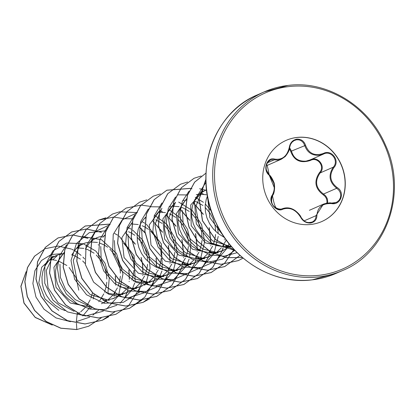 <?xml version="1.0" encoding="UTF-8"?>
<svg xmlns="http://www.w3.org/2000/svg" width="415" height="415" viewBox="0 0 415 415"><rect width="100%" height="100%" fill="white"/><g stroke="black" fill="none" stroke-linecap="round" stroke-linejoin="round"><path stroke-width="0.62" d="M272.297 195.086C275.809 188.125 274.73 181.464 269.06 175.099C262.322 169.792 267.073 156.465 274.751 159.116C282.345 160.128 287.201 156.165 289.322 147.237C290.178 142.672 292.705 139.974 296.901 139.139C301.176 138.984 304.065 141.048 305.565 145.343C308.89 153.628 314.824 156.336 323.363 153.462C331.533 148.985 340.321 160.755 333.909 167.572C328.898 175.192 329.977 181.858 337.151 187.575C345.42 192.207 340.679 205.534 331.476 203.568C322.408 203.215 317.553 207.173 316.915 215.432C316.801 219.675 314.653 222.201 310.487 223.016C306.182 223.177 302.914 221.278 300.673 217.31C295.859 209.658 289.919 206.95 282.859 209.186C276.219 212.999 267.421 201.234 272.297 195.086A0.7 0.389 33.4 0 1 272.484 195.647A0.7 0.389 33.4 0 1 272.422 195.709C270.113 203.143 272.733 207.671 280.27 209.305L281.946 208.911M282.117 208.838C276.219 210.576 273.516 206.328 272.1 203.646C270.886 201.265 271.016 198.598 272.484 195.647C275.752 214.016 278.315 207.749 280.576 209.269L282.221 208.792C289.701 206.452 295.962 209.31 301.015 217.361C303.116 221.019 306.166 222.767 310.166 222.611L312.697 221.818L314.575 220.277L315.753 218.129L316.09 215.624L323.378 204.149L334.35 203.034L337.022 202.027L339.107 200.222L340.393 197.862L340.777 195.211L340.238 192.544L338.832 190.137L336.71 188.265C329.22 182.211 328.078 175.177 333.297 167.162C339.273 160.833 331.118 149.914 323.503 154.069L319.41 155.262C312.101 155.734 307.209 152.481 304.729 145.504L303.531 142.936L301.586 140.981L299.163 139.897L296.585 139.777L294.121 140.586L292.015 142.231L290.469 144.544L289.701 147.273L289.322 147.237M289.629 147.74L291.548 151.288C293.628 158.354 298.468 161.627 306.057 161.119L310.321 159.848C318.02 155.604 326.247 166.591 320.11 172.946C314.513 181.111 315.654 188.145 323.529 194.044L325.775 195.999L327.233 198.572L327.689 201.353L327.466 203.06M294.733 140.296L294.733 140.296C291.812 141.691 290.137 144.015 289.701 147.273C289.727 149.716 288.212 152.819 285.162 156.585L281.349 159.204L277.962 160.091L271.877 159.645L270.341 160.086L267.717 162.187L266.497 164.522L266.025 167.209L266.326 169.974L267.364 172.547L269.008 174.627L274.606 188.431M286.127 140.379A44.327 40.654 -113.7 0 1 296.803 137.51A44.327 40.654 -113.7 0 1 343.153 170.347A44.327 40.654 -113.7 0 1 321.729 221.569M311.048 224.442A44.327 40.654 -113.7 0 1 264.687 191.559A44.327 40.654 -113.7 0 1 286.205 140.348A44.327 40.654 -113.7 0 1 296.958 137.443A44.327 40.654 -113.7 0 1 343.319 170.321A44.327 40.654 -113.7 0 1 321.801 221.537A44.327 40.654 -113.7 0 1 311.048 224.442M56.59 260.407L52.736 259.785L49.39 259.842M77.159 314.233L78.295 313.553M78.388 313.491L79.602 312.682M80.681 311.888L85.397 307.39M86.32 306.254L87.202 305.067M87.259 304.983L90.205 299.832M90.895 298.198L92.514 292.793M85.189 263.572L82.694 260.999M80.458 259.142L74.135 255.573L71.862 254.784M63.848 253.819L63.339 253.85M89.484 308.962L91.897 307.588M98.76 301.705L99.003 301.425M99.927 300.294L103.802 293.877M104.502 292.233L106.173 286.568L106.769 282.19M106.852 279.103L106.271 273.386L104.471 267.078L101.55 261.326L96.296 255.038M94.07 253.181L87.736 249.607L85.464 248.818M83.84 248.398L76.946 247.885M101.452 303.77L106.805 300.751M107.884 299.957L112.605 295.464M113.528 294.328L117.404 287.917M118.104 286.272L119.722 280.867M119.748 280.737L120.371 276.229M120.454 273.137L119.878 267.421L118.073 261.113L115.152 255.36L109.902 249.073M107.661 247.21L103.838 244.793M103.724 244.731L99.066 242.853M97.447 242.438L90.548 241.919M103.091 300.413L106.899 300.107L113.186 298.556L120.407 294.79M121.486 293.991L126.207 289.499M127.13 288.363L128.007 287.175M131.804 280.047L133.376 274.642L133.972 270.264M134.055 267.172L133.48 261.455L131.68 255.152L128.754 249.394L123.504 243.107M118.088 295.205L126.233 292.881M105.851 292.725L114.001 294.365L120.5 294.147L126.788 292.591L134.014 288.824M135.093 288.026L139.814 283.533M140.732 282.397L144.612 275.98M145.307 274.341L146.977 268.676L147.574 264.298M147.657 261.206L147.081 255.495L145.281 249.187L142.355 243.429L137.106 237.141M134.875 235.289L131.041 232.862M130.927 232.805L128.557 231.72M131.695 289.239L139.834 286.91M130.476 288.472L134.107 288.181L140.394 286.625L147.616 282.859M148.695 282.065L153.415 277.568M154.333 276.437L158.214 270.02M158.909 268.375L160.584 262.711L161.181 258.332M161.259 255.246L160.683 249.529L158.883 243.221L155.962 237.468L150.707 231.181M148.477 229.324L144.643 226.896M144.529 226.839L142.158 225.755M138.252 224.541L131.866 223.996M131.763 224.001L131.353 224.027M145.297 283.274L153.436 280.945M133.059 280.794L141.204 282.433L147.709 282.216L153.996 280.659L161.217 276.893M162.296 276.1L167.012 271.607M167.935 270.471L171.815 264.054M172.516 262.415L174.186 256.75L174.782 252.367M174.865 249.28L174.284 243.564L172.484 237.256L169.564 231.503L164.309 225.215M162.073 223.353L155.765 219.789M145.364 218.036L144.96 218.062M132.037 222.684L121.854 237.686L124.069 257.57L138.304 273.2L158.898 277.308L167.043 274.989M146.661 274.834L154.805 276.473L161.31 276.25L167.598 274.694L174.819 270.928M175.898 270.134L180.618 265.642M181.542 264.505L185.422 258.083M186.117 256.449L187.788 250.785L188.384 246.406M188.467 243.315L187.891 237.598L186.086 231.295L183.165 225.537L177.916 219.25M175.68 217.393L171.851 214.97M171.737 214.908L169.377 213.829M165.455 212.615L159.07 212.065M158.966 212.07L158.561 212.096M172.5 271.343L180.644 269.019M145.447 217.616L143.554 219.494L140.426 223.908L138.205 229.288L137.173 235.206L137.396 241.406L138.885 247.599L141.593 253.508L145.421 258.867L150.225 263.432L155.812 266.99L161.954 269.387L168.412 270.507L174.912 270.29L181.199 268.733L188.426 264.962M189.499 264.168L194.22 259.671M195.143 258.54L199.018 252.128M199.719 250.484L201.389 244.819L201.986 240.441M202.069 237.349L201.493 231.632L199.693 225.329L196.767 219.571L191.517 213.284M189.287 211.432L182.958 207.853L180.681 207.069M179.062 206.649L172.163 206.131M160.128 210.218L149.286 224.873L151.003 245.042L165.248 261.123L186.102 265.382L194.241 263.048M173.864 262.903L182.014 264.542L188.514 264.324L194.801 262.768L202.022 259.002M203.106 258.208L207.822 253.715M208.745 252.574L212.62 246.162M213.32 244.518L214.991 238.853L215.587 234.475M215.67 231.388L215.095 225.672L213.294 219.364L210.369 213.606L205.119 207.318M202.878 205.456L196.56 201.892L194.282 201.104M186.169 200.144L185.764 200.17M173.735 204.247L162.872 218.938L164.625 239.123L178.844 255.152L199.708 259.417L207.848 257.098M172.775 205.575L170.762 207.567L167.629 211.977L165.409 217.356L164.376 223.28L164.599 229.474L166.088 235.668L168.796 241.577L172.624 246.935L177.428 251.5L183.015 255.064L189.162 257.461L195.615 258.576L202.121 258.358L208.403 256.802L215.624 253.036M216.708 252.242L221.423 247.75M222.347 246.614L226.227 240.186M206.265 194.718L199.864 194.173M186.449 198.827L176.271 213.813L178.466 233.676L192.7 249.337L213.31 253.451L221.454 251.132M186.382 199.615L184.364 201.602L181.231 206.016L179.01 211.396L177.978 217.315L178.206 223.514L179.695 229.703L182.403 235.611L186.231 240.97L191.03 245.535L196.617 249.099L202.764 251.495L209.217 252.616L215.722 252.393L222.009 250.836L229.23 247.07M230.309 246.277L230.823 245.872M231.627 246.806L212.558 240.866L199.226 225.76L195.693 206.712L202.722 190.335L197.965 195.636L194.832 200.051L192.612 205.43L191.585 211.349L191.808 217.548L193.297 223.742L196.005 229.651L199.833 235.009L204.637 239.569L210.218 243.133L216.365 245.53L222.819 246.65L231.051 246.142M52.311 257.316L41.676 267.302L38.797 282.911L45.043 299.023L58.821 310.353M62.022 253.985L57.612 255.033L52.7 257.471L48.498 261.066L45.204 265.657L42.984 271.037L41.956 276.961L42.18 283.155L43.668 289.348L46.376 295.257L50.205 300.616L55.008 305.181L60.59 308.744L65.041 310.617M64.143 252.445L53.888 267.333L55.994 287.268L70.265 303.007L90.885 307.131M63.957 253.295L61.939 255.282L58.811 259.697L56.585 265.076L55.558 270.995L55.781 277.194L57.27 283.383L59.978 289.291L63.806 294.65L68.61 299.215L74.197 302.779L80.339 305.175L86.792 306.296L89.464 306.369M89.209 242.059L84.816 243.107L79.908 245.54L75.54 249.316L71.712 255.09M102.821 236.094L98.417 237.141L93.51 239.579L89.147 243.351L85.314 249.125M104.637 235.513L102.749 237.39L104.699 235.212M119.458 286.76L127.602 288.399L130.274 288.472M129.952 225.459L126.124 231.222M170.84 206.271L169.071 206.577M159.173 211.541L157.155 213.533L153.332 219.296M184.431 200.305L182.678 200.611M198.043 194.339L196.279 194.651M203.251 191.128L190.708 204.969L191.216 225.703L205.368 242.822L226.912 247.485M206.535 189.686L200.455 193.245M207.459 196.046L206.214 199.465L205.186 205.389L205.409 211.583L206.898 217.776L209.606 223.685L213.435 229.044L218.238 233.609L224.406 237.458M78.777 290.173L76.08 277.728L69.097 267.478M66.82 265.47L58.204 260.859M57.078 255.842L52.736 259.785M70.467 321.692L56.03 317.921L43.995 309.185L35.965 297.031L32.884 283.461L34.927 270.627L41.469 260.496L51.232 254.551L62.509 253.596M63.448 253.747L63.822 253.819M76.448 323.264L76.822 329.515L60.901 328.187L46.304 321.506L34.699 310.462L27.343 296.575L24.926 281.65L27.535 267.597L34.616 256.154L45.09 248.699L58.116 246.079L71.328 249.031M71.914 249.296L73.445 250.053M74.467 250.608L76.739 252.009M76.842 252.076L81.096 255.381M82.953 257.155L84.634 258.976M94.283 294.375L93.168 298.982M89.562 307.287L88.286 309.336M88.089 309.632L83.208 315.442M83.135 315.509L82.699 315.924M52.067 324.971L35.213 317.34L24.065 303.064L20.983 286.35L26.083 271.856M76.708 329.567L88.732 326.195L76.708 329.567L60.787 328.234L46.195 321.552L34.59 310.513L27.229 296.621L24.817 281.702L27.421 267.644L34.502 256.205L45.033 248.725M52.285 325.08L35.234 317.496L23.951 303.116L20.88 286.257L26.124 271.69M218.129 252.756L202.956 249.093L190.516 239.305L183.254 225.47L182.393 210.576M204.522 258.737L185.401 252.823L172.038 237.722L168.48 218.679L175.519 202.271L170.762 207.567M190.921 264.682L171.805 258.794L158.426 243.683L154.883 224.629L161.917 208.231M177.319 270.658L162.156 267.016L149.779 257.238L142.475 243.501L141.551 228.608M163.712 276.634L148.58 272.992L136.156 263.214L128.852 249.441L127.95 234.574M150.116 282.605L134.953 278.921L122.57 269.174L115.246 255.391L114.364 240.518M128.634 287.548L116.148 281.806L106.546 271.908L101.161 259.458L100.767 246.484M109.306 300.47L90.205 294.572L76.837 279.492L73.268 260.438L80.297 244.02L75.54 249.316M87.84 305.45L75.302 299.677L65.689 289.758L60.346 277.256L59.952 264.256M74.176 311.38L58.178 302.774L48.052 287.735L46.304 270.492L53.104 255.956L48.337 261.248M77.283 313.097L76.35 321.615L89.671 317.159M92.872 315.141L98.687 310.078M103.843 303.168L104.315 302.333M104.762 301.503L104.902 301.238M107.843 293.794L109.259 278.19L104.995 263.193L95.87 251.122L83.467 243.838M83.192 243.75L66.882 242.993L52.959 250.857L44.877 265.418L44.742 283.222L52.819 300.05L67.495 311.919L85.63 315.981L103.278 311.193M106.473 309.175L117.922 296.367M118.358 295.558L118.576 295.132M118.669 294.951L122.985 273.848L116.449 253.415L101.405 239.663L82.756 236.586M66.716 244.736L59.885 255.168L57.358 268.028L59.573 281.577L66.343 293.986L76.884 303.583L89.91 309.061L103.817 309.647L116.88 305.233M120.075 303.209L131.524 290.401M131.96 289.597L132.178 289.167M132.582 288.352L134.735 282.916M135.166 281.432L134.123 255.765L119.095 236.083M117.57 235.108L114.665 233.531M106.017 230.735L89.303 232.644L76.469 243.501L71.017 260.47L74.581 279.16L86.548 294.759L104.186 303.24L123.348 302.348L139.492 292.186M144.648 285.271L145.126 284.436M145.572 283.616L145.784 283.201M146.184 282.387L150.085 268.152L148.835 253.368L142.724 240.083L132.743 230.149M131.171 229.142L127.249 227.098M109.959 224.655L95.04 231.741L86.024 246.308L85.397 264.646L93.593 282.112L108.844 294.287L127.67 298.043L145.691 292.342L158.727 278.475M159.173 277.651L159.479 277.054M159.785 276.426L161.933 270.995M162.374 269.501L161.347 243.89L146.386 224.214M144.773 223.177L141.873 221.605M133.22 218.809L123.561 218.695M107.527 226.844L99.865 239.574L98.443 255.277L103.698 270.974L114.831 283.689L129.962 290.988L146.459 291.449L161.451 284.913L172.334 272.51M172.77 271.701L172.988 271.275M173.392 270.461L177.407 254.509L175.037 238.169L166.846 224.261L154.453 215.167M137.163 212.729L122.243 219.815L113.228 234.382L112.605 252.719L120.796 270.186L136.053 282.356L154.878 286.117L172.899 280.416L185.936 266.544M186.376 265.73L186.683 265.128M186.994 264.495L189.141 259.053M189.577 257.575L190.947 243.257L187.513 229.339L179.845 217.642L169.076 209.674M160.423 206.878L150.769 206.763M134.73 214.913L127.068 227.643L125.646 243.346L130.901 259.043L142.039 271.758L157.166 279.056L173.662 279.518L188.654 272.982L199.537 260.579M199.983 259.754L200.196 259.344M200.595 258.529L204.647 241.691L201.623 224.593L192.295 210.498L178.683 202.089M148.331 208.947L140.669 221.677L139.248 237.38L144.503 253.077L155.641 265.792L170.767 273.096L187.264 273.558L202.255 267.016L213.139 254.613M213.575 253.809L213.891 253.197M214.202 252.569L218.228 236.384M218.259 233.624L217.315 225.511M211.271 211.059L205.316 203.978M203.381 202.281L195.263 197.275M187.627 194.951L177.973 194.837M161.938 202.982L154.271 215.712L152.85 231.414L158.105 247.112L169.242 259.826L184.369 267.13L200.87 267.592L215.857 261.056L226.74 248.652M227.176 247.848L227.493 247.231M227.804 246.603L229.054 243.719M206.623 190.412L199.631 188.752M175.54 197.016L168.225 208.714L166.244 223.156L170.057 237.971L179.187 250.722L192.316 259.313L207.484 262.306L222.399 259.162L234.817 250.323M188.975 191.222L182.335 201.425L179.788 213.948L181.754 227.176L188.083 239.413L198.079 249.088L210.587 254.945L224.136 256.205L237.136 252.678M205.965 182.299L194.345 200.461L196.321 223.872L211.655 243.102L234.869 250.375M207.542 196.487L209.845 217.709L223.14 235.57M88.732 326.195L101.276 317.864M114.084 296.32L114.307 295.485M114.571 294.401L114.799 293.374M114.82 293.27L115.028 292.227M115.816 285.287L115.417 276.286M98.594 244.954L98.256 244.668M87.913 238.251L72.781 234.937L58.095 237.904L45.396 247.35L37.615 261.792L36.058 278.979L41.09 296.237L52.083 310.882L67.484 320.624L85.085 323.928L102.329 320.235L108.865 316.676M124.832 298.084L127.026 292.554M127.047 292.492L127.908 289.525M128.173 288.435L128.629 286.262M129.423 279.321L128.987 270.103M101.493 232.276L86.372 228.971L71.702 231.938L59.003 241.38L51.216 255.827L49.66 273.013L54.692 290.267L65.684 304.911L81.086 314.658L98.682 317.963L115.925 314.269L128.432 305.98M128.479 305.933L140.628 286.594M140.649 286.532L141.515 283.554M141.78 282.47L142.231 280.296M143.025 273.361L142.62 264.36M142.589 264.137L141.282 257.715M135.217 243.901L125.46 232.742M110.136 224.515L108.844 224.167M108.772 224.147L85.308 225.973L72.609 235.414L64.823 249.856L63.262 267.042L68.293 284.296L79.281 298.945L94.677 308.693L112.278 312.002L129.522 308.309L144.736 297.239L154.23 280.628M154.25 280.566L155.117 277.594M155.381 276.504L155.833 274.331M156.626 267.395L156.222 258.4M145.053 232.763L139.404 227.062M106.033 217.751L98.915 220.007L86.216 229.443L78.43 243.88L76.863 261.066L81.89 278.325L92.877 292.974L108.274 302.727L125.87 306.037L143.118 302.348L158.333 291.273L167.836 274.663M167.852 274.6L168.718 271.628M168.983 270.544L169.439 268.365M170.228 261.429L168.49 245.794M162.421 231.975L152.668 220.811M137.339 212.589L119.639 211.79M119.577 211.8L112.522 214.036L99.823 223.472L92.031 237.914L90.465 255.095L95.492 272.354L106.473 287.004L121.87 296.756L139.471 300.071L156.714 296.388L171.935 285.312L181.438 268.697M181.459 268.635L182.32 265.662M182.584 264.578L183.041 262.404M183.829 255.464L182.086 239.813M176.027 226.009L166.27 214.846M162.696 212.164L160.278 210.644M151.205 206.701L149.654 206.276M149.576 206.255L141.038 205.114M140.97 205.114L126.129 208.071L113.43 217.507L105.638 231.944L104.066 249.13L109.093 266.389L120.075 281.038L135.472 290.791L153.068 294.111L170.316 290.422L185.536 279.352L195.04 262.737M195.06 262.674L195.922 259.697M196.191 258.612L196.643 256.439M197.431 249.498L195.698 233.884M189.629 220.043L179.871 208.88M146.843 199.859L139.731 202.105L127.032 211.541L119.24 225.978L117.668 243.164L122.695 260.423L133.677 275.078L149.073 284.83L166.674 288.145L183.923 284.457L199.138 273.386L208.641 256.771M208.662 256.709L209.523 253.736M209.793 252.647L210.244 250.473M211.033 243.538L209.3 227.923M203.231 214.078L193.473 202.919M160.382 193.909L153.332 196.145L140.628 205.581L132.836 220.023L131.275 237.209L136.302 254.468L147.289 269.117L162.685 278.87L180.286 282.179L197.535 278.491L212.745 267.416L222.243 250.805M222.264 250.743L223.125 247.771M223.395 246.681L223.846 244.508M207.728 197.504L207.08 196.954M203.5 194.267L201.083 192.747M192.015 188.809L190.464 188.384M190.386 188.363L166.923 190.184L154.224 199.625L146.438 214.067L144.876 231.254L149.908 248.512L160.901 263.162L176.302 272.909L193.898 276.214L211.147 272.52L224.671 263.235L234.05 249.503M205.996 182.958L205.617 182.844M187.585 181.978L180.52 184.224L167.821 193.665L160.04 208.112L158.478 225.298L163.515 242.557L174.507 257.201L189.909 266.944L207.51 270.248L224.754 266.555L240.02 255.412M201.187 176.012L194.116 178.258L181.422 187.704L173.641 202.147L172.08 219.338L177.117 236.597L188.109 251.236L203.516 260.978L221.112 264.282L238.355 260.589L243.128 258.135M242.479 257.585L226.191 257.679L210.633 251.988L197.696 241.286L188.944 226.995L185.391 210.986L187.398 195.351L194.609 182.144L206.001 173.102L194.661 182.169L187.492 195.366L185.505 210.97L189.053 226.948L197.784 241.208L210.68 251.9L226.196 257.606L242.453 257.559M205.887 179.394L199.21 199.018L202.562 220.744L215.416 239.403L235.009 250.52M88.618 326.247L101.213 317.864M113.995 296.289L114.208 295.49M114.473 294.396L114.706 293.322M115.738 284.358L115.271 276.115M98.573 245.083L98.215 244.777M87.804 238.303L72.672 234.983L57.981 237.956L45.282 247.397L37.5 261.844L35.944 279.03L40.981 296.289L51.968 310.928L67.375 320.676L84.971 323.98L102.215 320.281L114.815 311.904M124.744 298.084L126.912 292.606M126.938 292.534L127.81 289.525M128.074 288.43L128.484 286.485M129.153 281.661L129.184 281.292M129.314 279.269L128.842 269.926M101.385 232.327L86.263 229.023L71.588 231.99L58.889 241.431L51.102 255.873L49.546 273.06L54.578 290.318L65.57 304.963L80.972 314.71L98.568 318.014L115.816 314.321L128.37 305.985M138.345 292.119L140.519 286.64M140.54 286.573L141.411 283.559M141.676 282.465L142.086 280.519M142.76 275.669L142.786 275.332M142.916 273.303L142.475 264.189M142.444 263.961L141.079 257.435M135.28 244.233L125.781 233.152M110.058 224.577L108.808 224.235M108.735 224.219L85.194 226.025L72.495 235.461L64.709 249.903L63.147 267.089L68.179 284.348L79.166 298.992L94.568 308.739L112.164 312.049L129.407 308.361L142.018 299.972M151.947 286.153L154.121 280.68M154.141 280.607L155.013 277.594M155.283 276.499L155.687 274.554M156.362 269.709L156.388 269.371M156.517 267.343L156.082 258.223M145.079 232.981L139.383 227.192M123.66 218.612L113.788 217.097M113.72 217.097L98.801 220.054L86.102 229.495L78.316 243.932L76.749 261.118L81.776 278.377L92.763 293.026L108.159 302.774L125.761 306.083L143.004 302.395L149.613 298.795M165.554 280.187L167.722 274.714M167.743 274.642L168.62 271.633M168.884 270.538L169.294 268.588M169.963 263.764L169.994 263.406M170.119 261.377L168.282 245.514M162.483 232.301L152.985 221.226M112.47 214.062L99.709 223.524L91.917 237.961L90.351 255.147L95.377 272.406L106.359 287.056L121.756 296.808L139.357 300.123L156.605 296.435L171.82 285.364L181.324 268.749M181.345 268.676L182.221 265.667M182.486 264.573L182.896 262.622M183.565 257.793L183.596 257.435M183.721 255.412L181.884 239.533M176.085 226.336L166.586 215.261M126.072 208.097L113.316 217.559L105.524 231.995L103.952 249.176L108.979 266.44L119.961 281.09L135.357 290.842L152.953 294.157L170.202 290.474L185.422 279.399L194.925 262.783M194.946 262.716L195.823 259.697M196.088 258.607L196.497 256.657M197.172 251.801L197.198 251.48M197.322 249.446L195.496 233.604M189.691 220.37L179.83 208.989M139.679 202.131L126.917 211.593L119.126 226.03L117.559 243.216L122.581 260.475L133.563 275.124L148.964 284.877L166.56 288.192L183.809 284.508L199.029 273.433L208.527 256.823M208.548 256.75L209.425 253.736M209.689 252.642L210.099 250.691M210.768 245.867L210.799 245.514M210.924 243.486L209.098 227.643M203.293 214.405L193.432 203.023M153.275 196.171L140.514 205.632L132.727 220.069L131.161 237.256L136.187 254.52L147.175 269.164L162.571 278.916L180.172 282.231L197.421 278.538L212.63 267.468L222.129 250.857M222.155 250.785L223.026 247.776M223.291 246.676L223.701 244.731M224.375 239.906L224.406 239.543M207.765 197.685L207.033 197.063M191.678 188.789L190.428 188.452M190.35 188.431L166.809 190.236L154.11 199.677L146.324 214.119L144.762 231.305L149.794 248.564L160.787 263.209L176.188 272.956L193.784 276.265L211.033 272.572L224.603 263.24L233.987 249.441M205.996 183.041L205.425 182.87M180.463 184.25L167.707 193.717L159.925 208.159L158.369 225.35L163.401 242.609L174.393 257.248L189.795 266.995L207.396 270.3L224.64 266.601L239.979 255.375M194.059 178.284L181.308 187.756L173.527 202.198L171.971 219.385L177.008 236.643L187.995 251.288L203.402 261.03L220.998 264.334L238.246 260.636L243.117 258.125M205.882 179.28L199.107 198.961L202.453 220.801L215.39 239.533L235.118 250.634M326.776 203.163L327.015 201.462L326.589 198.904L325.23 196.539L323.15 194.749C314.954 188.498 313.75 181.085 319.545 172.505C325.246 166.638 317.651 156.491 310.508 160.413C300.714 163.645 294.116 160.636 290.718 151.387L289.442 148.679M267.379 165.31L267.888 165.103M323.29 154.162L310.093 159.951L310.508 160.413M323.503 154.069L323.363 153.462M323.373 204.139L309.414 210.286M323.15 194.749L323.529 194.044L336.71 188.265L337.151 187.575M319.545 172.505L320.11 172.946L333.297 167.162L333.909 167.572M290.718 151.387L305.565 145.343M331.476 203.568L331.445 203.106M316.915 215.432A0.7 0.28 178.2 0 0 316.09 215.624L304.107 220.879M300.673 217.31L301.015 217.361M282.859 209.186A0.7 0.42 -114.9 0 0 282.221 208.792L282.013 208.885M267.286 162.862L274.289 159.791A0.7 0.379 -75.4 0 0 274.751 159.116M269.06 175.099A0.7 0.285 -47.4 0 0 269.122 174.663A0.7 0.285 -47.4 0 0 269.008 174.627M318.995 276.878A97.53 89.453 66.3 0 0 342.66 270.487C386.365 252.953 407.846 193.141 385.494 145.136C368.79 105.529 326.418 80.209 288.052 85.433L264.329 91.84A97.53 89.453 66.3 0 0 216.983 204.533A97.53 89.453 66.3 0 0 318.995 276.878M319.285 275.285A96.135 88.167 66.3 0 0 392.191 170.715A96.135 88.167 66.3 0 0 288.721 86.595A96.135 88.167 66.3 0 0 215.816 191.165A96.135 88.167 66.3 0 0 319.285 275.285M335.943 273.433L312.215 279.84C274.139 285.006 232.084 260.148 215.146 220.977C192.223 172.868 213.611 112.413 257.611 94.786A97.53 89.453 66.3 0 0 210.265 207.474A97.53 89.453 66.3 0 0 312.277 279.824A97.53 89.453 66.3 0 0 335.943 273.433L342.66 270.487M287.989 85.449A97.53 89.453 66.3 0 0 264.329 91.84L257.611 94.786M112.641 298.862L115.054 297.809M126.243 292.902L128.655 291.844M139.845 286.936L142.257 285.878M153.446 280.971L155.858 279.912M167.048 275.005L169.465 273.952M180.655 269.045L183.067 267.986M194.256 263.079L196.669 262.021M207.858 257.113L210.27 256.055M221.46 251.148L223.872 250.089M52.3 257.295L56.025 255.661M80.821 244.788L83.233 243.73M94.423 238.822L96.835 237.764M231.726 246.816L224.608 246.723M218.124 252.782L211.002 252.688M186.449 199.273L184.364 201.602M204.522 258.747L197.4 258.654M190.916 264.708L183.798 264.614M159.111 211.349L157.155 213.533M177.314 270.673L170.197 270.58M145.509 217.315L143.554 219.494M163.712 276.639L156.595 276.546M144.114 282.522L142.988 282.511M136.509 288.565L129.387 288.472M122.907 294.531L115.785 294.437M93.899 238.049L89.147 243.351M89.49 306.379L88.582 306.369M64.029 252.953L61.939 255.282M267.893 165.108L281.349 159.21M323.773 203.993L323.783 203.988C327.829 202.904 330.387 202.603 331.466 203.091L336.16 202.468M312.241 222.046C306.887 223.078 305.046 222.876 301.041 217.278C300.553 215.675 298.696 213.528 295.475 210.825C291.283 207.785 286.926 207.08 282.397 208.714M272.484 195.647L274.113 191.932L274.305 183.923L266.425 170.119L266.093 168.127C266.326 166.28 266.077 158.079 269.122 174.663C270.834 176.131 272.375 178.6 273.744 182.066C274.917 183.663 275.14 192.985 272.484 195.647M270.341 160.086C269.786 159.713 268.541 161.119 266.606 164.309C265.942 166.877 265.865 168.734 266.363 169.875C266.119 170.368 267.037 171.966 269.122 174.663"/></g></svg>

